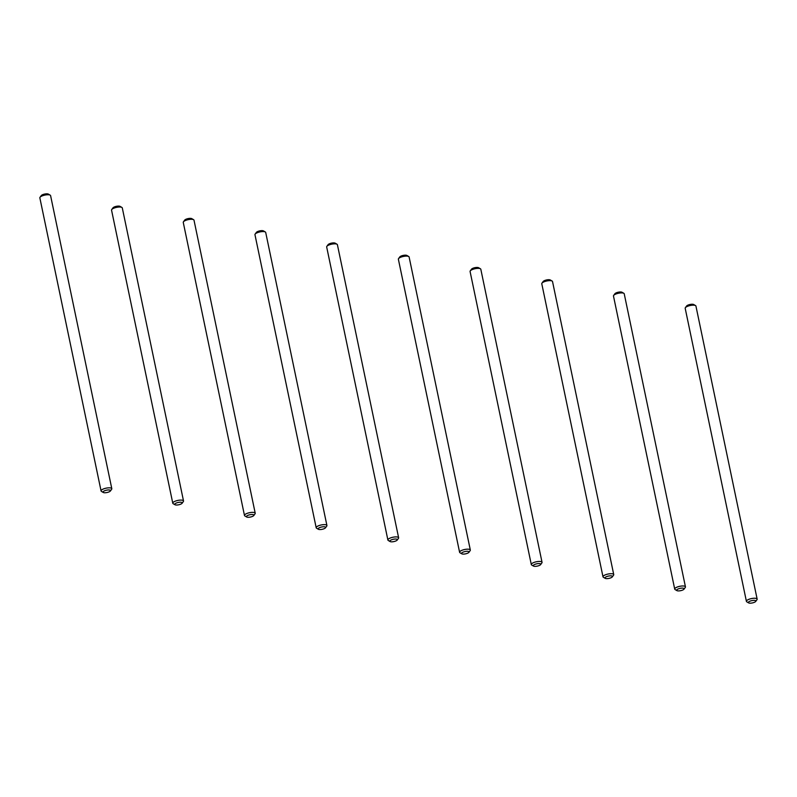 <?xml version="1.0" encoding="UTF-8"?>
<svg xmlns="http://www.w3.org/2000/svg" width="797" height="797" viewBox="0 0 797 797"><rect width="100%" height="100%" fill="white"/><g stroke="black" fill="none" stroke-linecap="round" stroke-linejoin="round"><path stroke-width="1.2" d="M109.269 491.779A3.836 1.186 168.2 0 0 110.394 490.992A3.836 1.186 168.2 0 0 108.741 489.956A3.836 1.186 168.2 0 0 104.258 490.922A3.836 1.186 168.2 0 0 103.291 492.476A3.836 1.186 168.2 0 0 109.269 491.779M110.394 490.992L111.63 489.298A5.479 1.694 168.2 0 0 111.809 488.7A5.479 1.694 168.2 0 0 108.482 487.844A5.479 1.694 168.2 0 0 102.853 489.209A5.479 1.694 168.2 0 0 101.07 490.942A5.479 1.694 168.2 0 0 101.478 491.42L103.291 492.476M101.07 490.942L39.85 197.875A5.479 1.694 -11.8 0 1 40.029 197.277A5.479 1.694 -11.8 0 1 41.633 196.142A5.479 1.694 -11.8 0 1 50.181 195.155A5.479 1.694 -11.8 0 1 50.59 195.634L111.809 488.7M40.029 197.277L41.265 195.594A3.836 1.186 -11.8 0 1 42.39 194.797A3.836 1.186 -11.8 0 1 48.378 194.109L50.181 195.155M180.979 504.053A3.836 1.186 168.2 0 0 182.105 503.256A3.836 1.186 168.2 0 0 180.451 502.22A3.836 1.186 168.2 0 0 175.958 503.196A3.836 1.186 168.2 0 0 174.991 504.74A3.836 1.186 168.2 0 0 180.979 504.053M182.105 503.256L183.34 501.572A5.479 1.694 168.2 0 0 183.519 500.964A5.479 1.694 168.2 0 0 180.182 500.108A5.479 1.694 168.2 0 0 174.563 501.472A5.479 1.694 168.2 0 0 172.78 503.216A5.479 1.694 168.2 0 0 173.178 503.694L174.991 504.74M172.78 503.216L111.55 210.149A5.479 1.694 -11.8 0 1 111.729 209.551A5.479 1.694 -11.8 0 1 113.333 208.415A5.479 1.694 -11.8 0 1 121.891 207.429A5.479 1.694 -11.8 0 1 122.29 207.907L183.519 500.964M111.729 209.551L112.975 207.858A3.836 1.186 -11.8 0 1 114.091 207.061A3.836 1.186 -11.8 0 1 120.078 206.373L121.891 207.429M252.679 516.317A3.836 1.186 168.2 0 0 253.805 515.529A3.836 1.186 168.2 0 0 252.151 514.493A3.836 1.186 168.2 0 0 247.658 515.46A3.836 1.186 168.2 0 0 246.691 517.014A3.836 1.186 168.2 0 0 252.679 516.317M253.805 515.529L255.04 513.836A5.479 1.694 168.2 0 0 255.219 513.238A5.479 1.694 168.2 0 0 251.892 512.381A5.479 1.694 168.2 0 0 246.263 513.746A5.479 1.694 168.2 0 0 244.48 515.48A5.479 1.694 168.2 0 0 244.888 515.958L246.691 517.014M244.48 515.48L183.26 222.413A5.479 1.694 -11.8 0 1 183.44 221.815A5.479 1.694 -11.8 0 1 185.043 220.679A5.479 1.694 -11.8 0 1 193.591 219.693A5.479 1.694 -11.8 0 1 194 220.171L255.219 513.238M183.44 221.815L184.675 220.131A3.836 1.186 -11.8 0 1 185.801 219.334A3.836 1.186 -11.8 0 1 191.778 218.647L193.591 219.693M324.389 528.59A3.836 1.186 168.2 0 0 325.505 527.793A3.836 1.186 168.2 0 0 323.861 526.757A3.836 1.186 168.2 0 0 319.368 527.734A3.836 1.186 168.2 0 0 318.401 529.278A3.836 1.186 168.2 0 0 324.389 528.59M325.505 527.793L326.75 526.11A5.479 1.694 168.2 0 0 326.919 525.512A5.479 1.694 168.2 0 0 323.592 524.645A5.479 1.694 168.2 0 0 317.973 526.02A5.479 1.694 168.2 0 0 316.19 527.753A5.479 1.694 168.2 0 0 316.588 528.232L318.401 529.278M316.19 527.753L254.96 234.687A5.479 1.694 -11.8 0 1 255.14 234.089A5.479 1.694 -11.8 0 1 256.744 232.953A5.479 1.694 -11.8 0 1 265.291 231.967A5.479 1.694 -11.8 0 1 265.7 232.445L326.919 525.512M255.14 234.089L256.375 232.395A3.836 1.186 -11.8 0 1 257.501 231.608A3.836 1.186 -11.8 0 1 263.488 230.911L265.291 231.967M396.089 540.854A3.836 1.186 168.2 0 0 397.215 540.067A3.836 1.186 168.2 0 0 395.561 539.031A3.836 1.186 168.2 0 0 391.068 539.997A3.836 1.186 168.2 0 0 390.102 541.552A3.836 1.186 168.2 0 0 396.089 540.854M397.215 540.067L398.45 538.373A5.479 1.694 168.2 0 0 398.63 537.776A5.479 1.694 168.2 0 0 395.302 536.919A5.479 1.694 168.2 0 0 389.673 538.284A5.479 1.694 168.2 0 0 387.89 540.017A5.479 1.694 168.2 0 0 388.298 540.496L390.102 541.552M387.89 540.017L326.67 246.95A5.479 1.694 -11.8 0 1 326.85 246.353A5.479 1.694 -11.8 0 1 328.454 245.217A5.479 1.694 -11.8 0 1 337.001 244.231A5.479 1.694 -11.8 0 1 337.4 244.709L398.63 537.776M326.85 246.353L328.085 244.669A3.836 1.186 -11.8 0 1 329.211 243.872A3.836 1.186 -11.8 0 1 335.188 243.185L337.001 244.231M467.789 553.128A3.836 1.186 168.2 0 0 468.915 552.331A3.836 1.186 168.2 0 0 467.261 551.295A3.836 1.186 168.2 0 0 462.778 552.271A3.836 1.186 168.2 0 0 461.812 553.815A3.836 1.186 168.2 0 0 467.789 553.128M468.915 552.331L470.15 550.647A5.479 1.694 168.2 0 0 470.33 550.05A5.479 1.694 168.2 0 0 467.002 549.183A5.479 1.694 168.2 0 0 461.383 550.558A5.479 1.694 168.2 0 0 459.6 552.291A5.479 1.694 168.2 0 0 459.999 552.769L461.812 553.815M459.6 552.291L398.37 259.224A5.479 1.694 -11.8 0 1 398.55 258.627A5.479 1.694 -11.8 0 1 400.154 257.491A5.479 1.694 -11.8 0 1 408.702 256.504A5.479 1.694 -11.8 0 1 409.11 256.983L470.33 550.05M398.55 258.627L399.785 256.933A3.836 1.186 -11.8 0 1 400.911 256.146A3.836 1.186 -11.8 0 1 406.898 255.448L408.702 256.504M539.499 565.392A3.836 1.186 168.2 0 0 540.625 564.605A3.836 1.186 168.2 0 0 538.971 563.569A3.836 1.186 168.2 0 0 534.478 564.535A3.836 1.186 168.2 0 0 533.512 566.089A3.836 1.186 168.2 0 0 539.499 565.392M540.625 564.605L541.86 562.911A5.479 1.694 168.2 0 0 542.04 562.313A5.479 1.694 168.2 0 0 538.702 561.457A5.479 1.694 168.2 0 0 533.083 562.821A5.479 1.694 168.2 0 0 531.3 564.555A5.479 1.694 168.2 0 0 531.709 565.033L533.512 566.089M531.3 564.555L470.081 271.488A5.479 1.694 -11.8 0 1 470.25 270.89A5.479 1.694 -11.8 0 1 471.864 269.755A5.479 1.694 -11.8 0 1 480.412 268.768A5.479 1.694 -11.8 0 1 480.81 269.247L542.04 562.313M470.25 270.89L471.495 269.207A3.836 1.186 -11.8 0 1 472.611 268.41A3.836 1.186 -11.8 0 1 478.598 267.722L480.412 268.768M611.199 577.666A3.836 1.186 168.2 0 0 612.325 576.869A3.836 1.186 168.2 0 0 610.671 575.832A3.836 1.186 168.2 0 0 606.188 576.809A3.836 1.186 168.2 0 0 605.222 578.353A3.836 1.186 168.2 0 0 611.199 577.666M612.325 576.869L613.56 575.185A5.479 1.694 168.2 0 0 613.74 574.587A5.479 1.694 168.2 0 0 610.412 573.72A5.479 1.694 168.2 0 0 604.784 575.095A5.479 1.694 168.2 0 0 603 576.829A5.479 1.694 168.2 0 0 603.409 577.307L605.222 578.353M603 576.829L541.781 283.762A5.479 1.694 -11.8 0 1 541.96 283.164A5.479 1.694 -11.8 0 1 543.564 282.028A5.479 1.694 -11.8 0 1 552.112 281.042A5.479 1.694 -11.8 0 1 552.52 281.52L613.74 574.587M541.96 283.164L543.195 281.471A3.836 1.186 -11.8 0 1 544.321 280.683A3.836 1.186 -11.8 0 1 550.309 279.986L552.112 281.042M682.909 589.939A3.836 1.186 168.2 0 0 684.025 589.142A3.836 1.186 168.2 0 0 682.381 588.106A3.836 1.186 168.2 0 0 677.888 589.073A3.836 1.186 168.2 0 0 676.922 590.627A3.836 1.186 168.2 0 0 682.909 589.939M684.025 589.142L685.271 587.449A5.479 1.694 168.2 0 0 685.45 586.851A5.479 1.694 168.2 0 0 682.112 585.994A5.479 1.694 168.2 0 0 676.494 587.359A5.479 1.694 168.2 0 0 674.71 589.093A5.479 1.694 168.2 0 0 675.109 589.571L676.922 590.627M674.71 589.093L613.481 296.036A5.479 1.694 -11.8 0 1 613.66 295.428A5.479 1.694 -11.8 0 1 615.264 294.292A5.479 1.694 -11.8 0 1 623.822 293.306A5.479 1.694 -11.8 0 1 624.22 293.784L685.45 586.851M613.66 295.428L614.895 293.744A3.836 1.186 -11.8 0 1 616.021 292.947A3.836 1.186 -11.8 0 1 622.009 292.26L623.822 293.306M754.61 602.203A3.836 1.186 168.2 0 0 755.735 601.406A3.836 1.186 168.2 0 0 754.082 600.37A3.836 1.186 168.2 0 0 749.588 601.346A3.836 1.186 168.2 0 0 748.622 602.891A3.836 1.186 168.2 0 0 754.61 602.203M755.735 601.406L756.971 599.723A5.479 1.694 168.2 0 0 757.15 599.125A5.479 1.694 168.2 0 0 753.823 598.258A5.479 1.694 168.2 0 0 748.194 599.633A5.479 1.694 168.2 0 0 746.41 601.366A5.479 1.694 168.2 0 0 746.819 601.845L748.622 602.891M746.41 601.366L685.191 308.3A5.479 1.694 -11.8 0 1 685.37 307.702A5.479 1.694 -11.8 0 1 686.974 306.566A5.479 1.694 -11.8 0 1 695.522 305.58A5.479 1.694 -11.8 0 1 695.93 306.058L757.15 599.125M685.37 307.702L686.606 306.008A3.836 1.186 -11.8 0 1 687.731 305.221A3.836 1.186 -11.8 0 1 693.709 304.524L695.522 305.58"/></g></svg>
